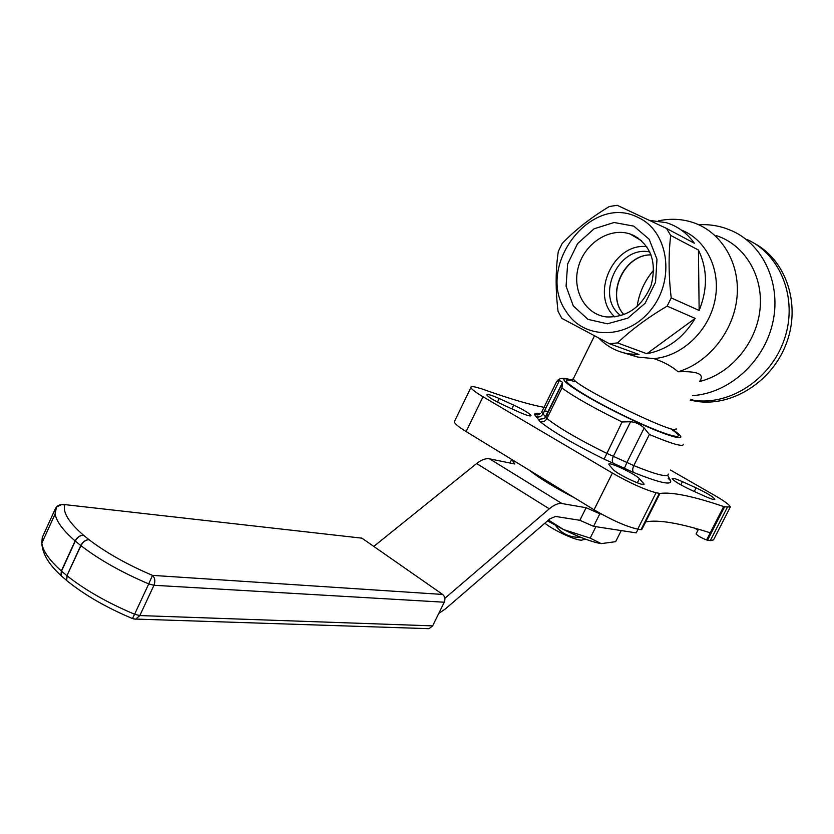 <?xml version="1.0" encoding="UTF-8"?>
<svg xmlns="http://www.w3.org/2000/svg" width="834" height="834" viewBox="0 0 834 834"><rect width="100%" height="100%" fill="white"/><g stroke="black" fill="none" stroke-linecap="round" stroke-linejoin="round"><path stroke-width="1.25" d="M653.7 270.101C644.63 280.735 639.094 292.911 637.093 306.641M637.864 237.794L637.051 238.086M556.841 381.482L559.468 380.398L562.585 382.347L561.949 388.018C574.167 396.921 594.215 408.243 622.091 421.973L630.598 421.754C635.539 422.129 640.074 424.204 644.182 427.988L649.384 434.493C672.037 444.001 683.38 447.243 683.432 444.22M645.693 521.917L641.68 529.684L645.589 521.938C658.047 519.405 679.606 523.033 710.255 532.811L723.662 506.551C693.221 496.199 671.985 491.831 659.965 493.447L656.077 492.727C644.786 489.746 630.223 483.188 612.385 473.055L483.032 396.755C475.547 392.282 471.502 389.207 470.918 387.508C470.71 386.34 472.649 386.309 476.725 387.403L481.51 388.769C510.648 399.173 532.175 405.46 546.082 407.618M697.943 530.257L695.003 528.266M730.104 507.437L713.508 539.921L710.328 540.63L706.606 539.963C701.258 537.857 697.745 535.845 696.077 533.937L696.14 533.812M706.606 539.963L710.255 532.811M499.222 398.537C491.299 395.045 487.16 393.836 486.806 394.909C488.38 397.151 494.145 400.622 504.111 405.324L518.852 412.006C526.65 415.436 530.705 416.614 531.029 415.561C529.423 413.289 523.637 409.796 513.681 405.095L499.222 398.537L497.481 402.092M609.31 465.111L613.073 469.406C616.587 474.004 645.37 487.546 644.046 484.001L639.417 478.706C635.55 474.035 607.632 460.941 608.862 464.371L609.31 465.111M704.803 496.24C711.214 499.086 714.571 500.077 714.874 499.232C713.07 496.751 706.815 492.967 696.109 487.869L682.431 481.656C675.894 478.758 672.475 477.746 672.162 478.612C673.914 481.051 680.148 484.815 690.865 489.933L704.803 496.24M641.68 529.684L637.718 529.152C626.261 526.567 611.697 520.114 594.037 509.782L466.112 431.574C458.7 426.987 454.759 423.735 454.29 421.816L454.718 420.93M641.012 529.673L659.308 493.394M645.589 521.938L659.965 493.447M707.555 540.192L724.59 506.822L723.662 506.551M670.411 470.022L714.488 495.313C724.433 501.078 729.719 504.966 730.344 506.957L724.59 506.822M699.945 380.898C704.636 374.039 697.349 371.005 678.094 371.776C671.787 366.293 663.728 361.904 653.887 358.61L637.687 357.067L622.873 352.594M653.887 358.61C681.691 356.42 708.452 331.484 714.832 300.897C721.4 270.341 706.471 239.681 681.305 230.038M678.094 371.776C708.691 362.727 733.983 330.973 737.037 296.81C740.227 262.637 720.899 231.352 692.387 222.313C681.347 218.831 669.983 218.362 658.307 220.895M649.55 220.374L666.345 222.688C677.771 226.254 687.101 233.103 694.336 243.226L666.512 228.422L617.181 205.289L609.31 206.519C590.806 217.695 575.085 230.038 562.137 243.549L558.311 251.409C555.527 270.049 555.444 290.034 558.061 311.374L561.855 318.359L609.518 343.754L617.525 342.92C631.182 329.878 647.716 317.618 667.137 306.13L671.224 297.915C668.576 275.846 668.399 255.027 670.692 235.449L666.512 228.422M698.433 250.033L699.142 310.457C707.764 289.085 707.524 268.944 698.433 250.033L670.692 235.449M699.142 310.457L671.224 297.915M695.17 318.39L646.83 353.741C667.137 349.821 683.255 338.031 695.17 318.39L667.137 306.13M646.83 353.741L617.525 342.92M637.687 357.067L628.961 353.908L639.011 354.523L609.518 343.754M628.961 353.908C617.296 351.979 607.371 346.819 599.177 338.437M566.098 311.384C583.612 340.136 627.668 340.053 651.354 309.258C675.655 278.963 668.242 230.882 638.052 217.465C590.681 192.644 534.792 267.401 566.098 311.384M692.543 395.597C728.301 393.512 763.246 362.863 772.451 324.019C781.875 285.207 763.944 245.186 732.231 230.945L725.653 228.339C716.959 225.43 707.962 224.221 698.673 224.721M690.25 400.164L697.266 401.477L690.427 399.809L693.951 400.372C730.615 405.658 771.523 378.573 784.617 338.521C798.023 298.562 780.614 254.453 747.024 239.462C780.614 254.453 798.023 298.562 784.617 338.521C771.523 378.573 730.615 405.658 693.951 400.372L690.688 399.288M699.643 381.482C730.261 374.07 756.323 343.514 759.962 309.8C763.746 276.085 744.699 244.685 716.281 235.615M633.85 235.511L629.92 233.937C609.644 227.171 584.947 243.121 578.504 266.463C571.665 289.721 584.832 314.241 606.266 316.92C626.845 317.733 641.784 307.235 651.093 285.437C656.942 262.595 651.198 245.957 633.85 235.511M633.788 226.139L614.126 222.501L594.11 228.777L577.587 243.591L567.631 264.013L566.077 286.177L573.281 305.901L587.97 319.37L607.433 323.811L627.866 318.119L645.12 303.263L655.555 282.184L656.984 259.249L649.154 239.222L633.788 226.139M646.788 246.635C613.334 242.59 589.742 295.048 614.887 316.962M649.863 251.993C618.15 244.831 594.59 297.113 620.944 315.711M697.266 401.477C733.013 406.596 772.92 381.023 786.764 342.378C800.89 303.826 785.951 260.125 754.228 243.288M544.873 523.179C553.828 530.643 577.733 541.433 582.132 540.025L582.632 539.869M555.527 525.399C561.522 533.77 569.851 537.711 580.506 537.232M529.204 470.147C539.421 478.268 554.401 487.431 574.167 497.637M638.062 529.204L636.217 532.874L593.568 526.327L579.859 520.291L555.527 516.444L549.919 518.831L445.554 608.799L438.747 613.449M593.568 526.327L599.844 513.796L586.125 507.718L561.939 503.538C558.342 503.017 554.13 504.778 549.304 508.823L444.876 598.301M599.844 513.796L601.418 514.067M373.788 546.426L476.662 463.527C481.499 459.732 485.795 458.158 489.537 458.825L514.787 464.006L511.961 459.607M579.859 520.291L586.125 507.718M509.949 463.016L511.701 459.451M548.501 520.062L563.586 529.58L547.531 520.896M595.914 526.692L590.191 538.118L601.251 543.622L615.648 541.673L621.226 530.58M601.251 543.622L601.085 543.591C592.203 542.121 579.703 537.45 563.586 529.58L590.191 538.118M432.648 625.875L139.831 615.565L153.956 585.28C155.478 581.215 154.988 577.91 152.486 575.377L442.666 594.444L361.925 538.159L62.289 504.33L56.472 506.968C58.787 504.664 61.528 504.049 64.708 505.102C62.748 512.576 69.014 522.616 83.515 535.23L89.009 539.671C85.6 539.765 82.858 541.714 80.762 545.53L80.95 545.676C83.025 541.86 85.714 539.859 89.009 539.671C106.033 552.661 127.195 564.566 152.486 575.377L148.733 583.904L153.956 585.28L444.261 602.221L432.648 625.875L429.062 628.68L427.821 628.638M442.666 594.444C444.96 596.446 445.492 599.041 444.261 602.221M63.509 504.466L361.925 538.159M68.732 582.205L66.678 580.527L67.116 575.835C85.068 590.024 107.565 602.826 134.597 614.251L132.418 618.536M55.492 508.427L56.472 506.968L55.127 513.952L55.419 508.594L42.242 537.523L41.825 543.163C42.878 550.961 49.383 560.229 61.341 570.977L60.913 575.481C48.695 564.316 42.336 553.547 41.825 543.163L55.127 513.952C56.358 521.396 63.019 530.382 75.112 540.912L80.762 545.53L66.928 575.689L66.678 580.527C84.338 594.861 106.283 607.538 132.481 618.557L135.671 619.172L139.831 615.565L134.597 614.251L148.733 583.904C121.67 572.364 99.079 559.624 80.95 545.676L66.928 575.689L61.341 570.977L75.112 540.912C77.208 537.117 80.012 535.23 83.515 535.23C80.116 535.313 77.364 537.252 75.289 541.058L61.508 571.123L61.09 575.731L66.501 580.297M571.53 380.137C549.804 373.496 576.575 392.699 620.986 414.529C665.396 436.474 694.701 444.866 674.164 430.678M668.19 478.309L670.661 480.759C671.641 485.544 659.287 482.782 633.6 472.461L613.271 463.245C611.947 461.786 611.968 459.482 613.344 456.323L606.506 453.248C578.723 439.518 558.863 427.946 546.927 418.543L541.652 412.184L542.037 411.402M544.466 410.901L548.511 411.433M556.591 381.784L541.652 412.184L556.372 382.097M633.6 472.461C632.349 471.033 632.412 468.75 633.798 465.601L626.928 462.474L644.182 427.988M668.347 474.108C668.034 477.663 656.525 474.827 633.798 465.601L649.384 434.493M630.598 421.754L613.344 456.323L626.928 462.474L624.416 468.281M613.271 463.245L604.118 459.138L622.091 421.973M562.585 382.347L544.508 418.564L562.262 383.317M604.118 459.138C574.094 444.293 552.702 431.762 539.963 421.556C542.871 422.4 545.196 421.399 546.927 418.543L561.949 388.018M534.406 414.519C534.688 413.278 536.648 412.945 540.286 413.497L537.92 414.946L534.406 414.519L536.283 416.75C539.108 417.563 541.37 416.552 543.08 413.727L559.468 380.398M511.847 408.827L513.681 405.095M642.837 484.439L643.494 483.126M637.353 482.834L639.417 478.706M694.274 491.476L696.109 487.869M680.825 484.835L682.431 481.656M594.037 509.782L612.385 473.055M637.718 529.152L656.077 492.727M710.328 540.63L727.311 507.374M466.112 431.574L483.032 396.755M574.887 381.67C551.879 374.237 577.858 393.085 621.757 414.602C665.688 436.245 692.793 443.438 670.109 428.415M573.813 377.781L573.406 378.615C573.219 385.788 681.68 438.455 676.02 428.447M670.661 480.759L667.69 475.317M561.98 384.057L545.697 417.146L544.508 418.564L538.389 419.408L536.283 416.75M539.963 421.556L538.389 419.408M651.073 254.881C623.811 254.193 605.369 295.1 623.915 314.71M489.537 458.825L561.939 503.538M476.662 463.527L549.304 508.823M63.332 577.628L60.913 575.481M133.888 619.016L429.062 628.68M571.582 380.106L571.457 380.075C563.857 377.322 558.978 377.812 556.799 381.545M698.465 529.246L696.077 533.937M454.29 421.816L470.918 387.508M571.029 380.367L573.406 378.615L594.413 335.966M546.666 414.998L548.428 415.488M641.638 240.745L629.92 233.937M651.083 254.923C624.28 254.182 605.547 295.184 623.936 314.699M582.132 540.025L585.228 539.066"/></g></svg>
